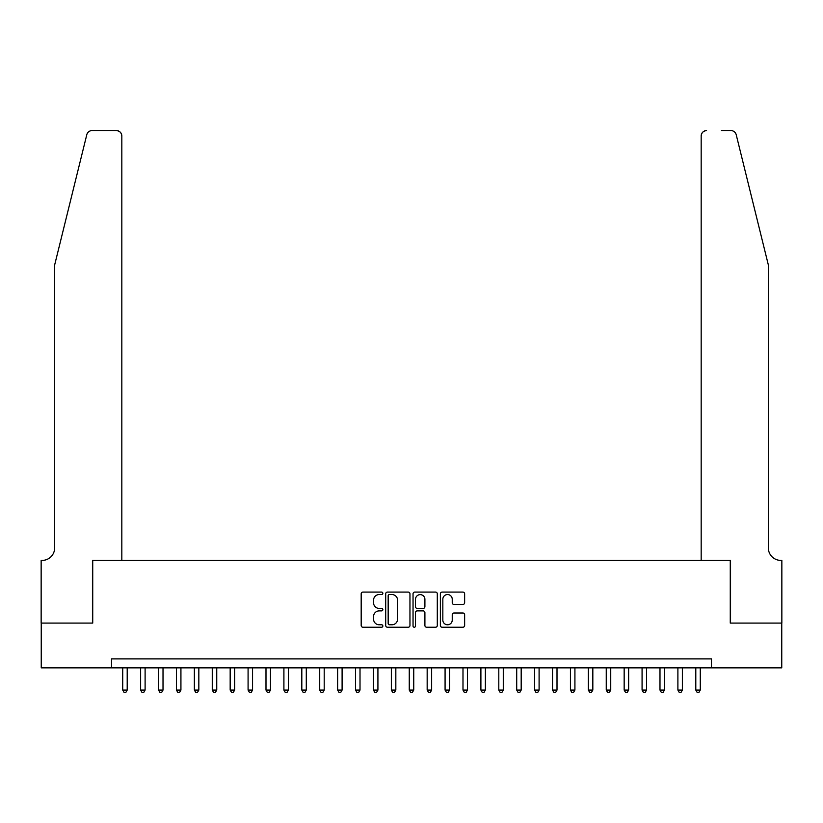 <?xml version="1.0" encoding="UTF-8"?>
<svg xmlns="http://www.w3.org/2000/svg" width="823" height="823" viewBox="0 0 823 823"><rect width="100%" height="100%" fill="white"/><g stroke="black" fill="none" stroke-linecap="round" stroke-linejoin="round"><path stroke-width="1.23" d="M382.849 593.311A1.234 1.234 0 0 0 381.615 592.076L362.943 592.076A1.759 1.759 0 0 0 361.184 593.836L361.184 625.48A1.759 1.759 0 0 0 362.943 627.239L381.615 627.239A1.234 1.234 0 0 0 382.849 626.005A1.234 1.234 0 0 0 381.615 624.78L379.197 624.78A5.627 5.627 0 0 1 373.57 619.153L373.57 616.509A5.627 5.627 0 0 1 379.197 610.892L381.615 610.892A1.234 1.234 0 0 0 382.849 609.658A1.234 1.234 0 0 0 381.615 608.423L379.197 608.423A5.627 5.627 0 0 1 373.57 602.806L373.57 600.162A5.627 5.627 0 0 1 379.197 594.545L381.615 594.545A1.234 1.234 0 0 0 382.849 593.311M462.876 604.473A1.759 1.759 0 0 0 464.635 602.714L464.635 593.836A1.759 1.759 0 0 0 462.876 592.076L442.126 592.076A1.759 1.759 0 0 0 440.377 593.836L440.377 625.48A1.759 1.759 0 0 0 442.126 627.239L462.876 627.239A1.759 1.759 0 0 0 464.635 625.48L464.635 614.76A1.759 1.759 0 0 0 462.876 613.001L453.998 613.001A1.759 1.759 0 0 0 452.239 614.76L452.239 620.079A4.701 4.701 0 0 1 447.537 624.78A4.701 4.701 0 0 1 442.836 620.079L442.836 599.247A4.701 4.701 0 0 1 447.537 594.545A4.701 4.701 0 0 1 452.239 599.247L452.239 602.714A1.759 1.759 0 0 0 453.998 604.473L462.876 604.473M111.527 667.865L41.243 667.865L41.243 623.093L92.732 623.093L92.732 560.412L730.268 560.412L730.268 623.093L781.757 623.093L781.757 667.865L711.473 667.865L711.473 658.904L111.527 658.904L111.527 667.865L711.473 667.865M409.957 593.836A1.759 1.759 0 0 0 408.208 592.076L387.458 592.076A1.759 1.759 0 0 0 385.699 593.836L385.699 625.48A1.759 1.759 0 0 0 387.458 627.239L408.208 627.239A1.759 1.759 0 0 0 409.957 625.48L409.957 593.836M414.792 592.076L435.542 592.076A1.759 1.759 0 0 1 437.301 593.836L437.301 625.48A1.759 1.759 0 0 1 435.542 627.239L426.664 627.239A1.759 1.759 0 0 1 424.905 625.48L424.905 612.651A1.759 1.759 0 0 0 423.145 610.892L417.261 610.892A1.759 1.759 0 0 0 415.502 612.651L415.502 626.005A1.234 1.234 0 0 1 414.267 627.239A1.234 1.234 0 0 1 413.043 626.005L413.043 593.836A1.759 1.759 0 0 1 414.792 592.076M389.392 594.545A1.234 1.234 0 0 0 388.168 595.77L388.168 623.546A1.234 1.234 0 0 0 389.392 624.78L391.943 624.78A5.627 5.627 0 0 0 397.571 619.153L397.571 600.162A5.627 5.627 0 0 0 391.943 594.545L389.392 594.545M424.905 599.329A4.701 4.701 0 0 0 420.203 594.628A4.701 4.701 0 0 0 415.502 599.329L415.502 606.674A1.759 1.759 0 0 0 417.261 608.423L423.145 608.423A1.759 1.759 0 0 0 424.905 606.674L424.905 599.329M122.72 667.865L122.72 690.065L127.205 690.065L127.205 667.865M127.205 690.065L125.857 692.4L124.067 692.4L122.72 690.065M86.796 134.694C88.164 131.742 88.164 131.742 86.796 134.694C88.164 131.742 88.164 131.742 86.796 134.694L54.668 264.913L54.668 547.871A12.54 12.54 0 0 1 42.138 560.412L41.15 560.412L41.15 623.093L92.454 623.093L92.454 560.412L121.825 560.412L121.825 135.98A5.37 5.37 0 0 0 116.455 130.6L92.011 130.6A5.37 5.37 0 0 0 86.796 134.694M101.589 130.6L116.455 130.6C119.695 130.95 121.485 132.74 121.825 135.98L121.825 560.412M54.668 547.871A12.54 12.54 0 0 1 42.138 560.412M758.477 224.988L736.204 134.694C734.836 131.742 734.836 131.742 736.204 134.694C734.836 131.742 734.836 131.742 736.204 134.694L768.332 264.913L768.332 547.871A12.54 12.54 0 0 0 780.862 560.412L781.85 560.412L781.85 623.093L730.546 623.093L730.546 560.412L701.175 560.412L701.175 135.98L701.175 560.412M721.411 130.6L730.989 130.6A5.37 5.37 0 0 1 736.204 134.694M706.545 130.6A5.37 5.37 0 0 0 701.175 135.98C701.515 132.74 703.305 130.95 706.545 130.6M768.332 547.871A12.54 12.54 0 0 0 780.862 560.412M140.63 667.865L140.63 690.065L145.105 690.065L145.105 667.865M145.105 690.065L143.768 692.4L141.978 692.4L140.63 690.065M158.541 667.865L158.541 690.065L163.016 690.065L163.016 667.865M163.016 690.065L161.678 692.4L159.888 692.4L158.541 690.065M176.451 667.865L176.451 690.065L180.926 690.065L180.926 667.865M180.926 690.065L179.579 692.4L177.789 692.4L176.451 690.065M194.362 667.865L194.362 690.065L198.837 690.065L198.837 667.865M198.837 690.065L197.489 692.4L195.699 692.4L194.362 690.065M212.262 667.865L212.262 690.065L216.747 690.065L216.747 667.865M216.747 690.065L215.4 692.4L213.61 692.4L212.262 690.065M230.173 667.865L230.173 690.065L234.648 690.065L234.648 667.865M234.648 690.065L233.31 692.4L231.52 692.4L230.173 690.065M248.083 667.865L248.083 690.065L252.558 690.065L252.558 667.865M252.558 690.065L251.221 692.4L249.431 692.4L248.083 690.065M265.994 667.865L265.994 690.065L270.469 690.065L270.469 667.865M270.469 690.065L269.131 692.4L267.331 692.4L265.994 690.065M283.904 667.865L283.904 690.065L288.379 690.065L288.379 667.865M288.379 690.065L287.032 692.4L285.242 692.4L283.904 690.065M301.815 667.865L301.815 690.065L306.29 690.065L306.29 667.865M306.29 690.065L304.942 692.4L303.152 692.4L301.815 690.065M319.715 667.865L319.715 690.065L324.2 690.065L324.2 667.865M324.2 690.065L322.853 692.4L321.063 692.4L319.715 690.065M337.625 667.865L337.625 690.065L342.101 690.065L342.101 667.865M342.101 690.065L340.763 692.4L338.973 692.4L337.625 690.065M355.536 667.865L355.536 690.065L360.011 690.065L360.011 667.865M360.011 690.065L358.674 692.4L356.884 692.4L355.536 690.065M373.447 667.865L373.447 690.065L377.922 690.065L377.922 667.865M377.922 690.065L376.574 692.4L374.784 692.4L373.447 690.065M391.357 667.865L391.357 690.065L395.832 690.065L395.832 667.865M395.832 690.065L394.484 692.4L392.694 692.4L391.357 690.065M409.257 667.865L409.257 690.065L413.743 690.065L413.743 667.865M413.743 690.065L412.395 692.4L410.605 692.4L409.257 690.065M427.168 667.865L427.168 690.065L431.643 690.065L431.643 667.865M431.643 690.065L430.306 692.4L428.516 692.4L427.168 690.065M445.078 667.865L445.078 690.065L449.553 690.065L449.553 667.865M449.553 690.065L448.216 692.4L446.426 692.4L445.078 690.065M462.989 667.865L462.989 690.065L467.464 690.065L467.464 667.865M467.464 690.065L466.116 692.4L464.326 692.4L462.989 690.065M480.899 667.865L480.899 690.065L485.375 690.065L485.375 667.865M485.375 690.065L484.027 692.4L482.237 692.4L480.899 690.065M498.8 667.865L498.8 690.065L503.285 690.065L503.285 667.865M503.285 690.065L501.937 692.4L500.147 692.4L498.8 690.065M516.71 667.865L516.71 690.065L521.185 690.065L521.185 667.865M521.185 690.065L519.848 692.4L518.058 692.4L516.71 690.065M534.621 667.865L534.621 690.065L539.096 690.065L539.096 667.865M539.096 690.065L537.758 692.4L535.968 692.4L534.621 690.065M552.531 667.865L552.531 690.065L557.006 690.065L557.006 667.865M557.006 690.065L555.669 692.4L553.869 692.4L552.531 690.065M570.442 667.865L570.442 690.065L574.917 690.065L574.917 667.865M574.917 690.065L573.569 692.4L571.779 692.4L570.442 690.065M588.352 667.865L588.352 690.065L592.827 690.065L592.827 667.865M592.827 690.065L591.48 692.4L589.69 692.4L588.352 690.065M606.253 667.865L606.253 690.065L610.738 690.065L610.738 667.865M610.738 690.065L609.39 692.4L607.6 692.4L606.253 690.065M624.163 667.865L624.163 690.065L628.638 690.065L628.638 667.865M628.638 690.065L627.301 692.4L625.511 692.4L624.163 690.065M642.074 667.865L642.074 690.065L646.549 690.065L646.549 667.865M646.549 690.065L645.211 692.4L643.421 692.4L642.074 690.065M659.984 667.865L659.984 690.065L664.459 690.065L664.459 667.865M664.459 690.065L663.112 692.4L661.322 692.4L659.984 690.065M677.895 667.865L677.895 690.065L682.37 690.065L682.37 667.865M682.37 690.065L681.022 692.4L679.232 692.4L677.895 690.065M695.795 667.865L695.795 690.065L700.28 690.065L700.28 667.865M700.28 690.065L698.933 692.4L697.143 692.4L695.795 690.065"/></g></svg>
